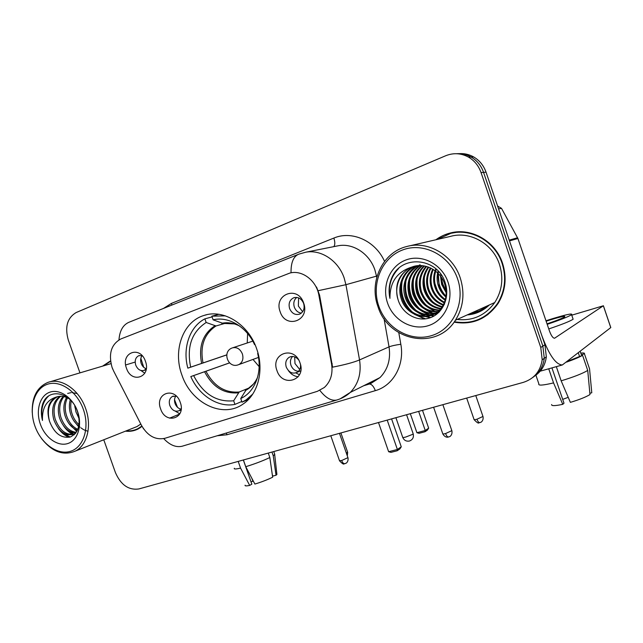 <?xml version="1.0" encoding="UTF-8"?>
<svg xmlns="http://www.w3.org/2000/svg" width="643" height="643" viewBox="0 0 643 643"><rect width="100%" height="100%" fill="white"/><g stroke="black" fill="none" stroke-linecap="round" stroke-linejoin="round"><path stroke-width="0.96" d="M181.873 374.949C190.987 402.904 222.349 418.73 242.813 404.222C258.044 394.456 264.418 370.159 256.678 348.844C248.503 324.217 223.418 308.744 204.072 315.424C182.909 321.54 172.702 350.387 181.873 374.949M300.016 362.893C306.615 380.334 282.317 387.97 276.932 370.505C270.237 353.457 294.333 345.13 300.016 362.893M298.633 359.903C295.74 356.495 292.565 355.635 289.101 357.315C285.998 359.558 285.05 362.821 286.264 367.105C288.98 372.667 292.734 374.347 297.516 372.136C299.807 370.424 300.803 367.925 300.522 364.637M180.273 402.405C186.39 418.48 165.693 424.983 160.613 408.892C154.433 393.146 174.952 386.057 180.273 402.405M176.367 396.201L172.38 396.458C169.487 398.339 168.635 401.369 169.824 405.556C172.091 410.427 175.209 412.139 179.18 410.684L181.189 408.643M303.649 303.038C310.344 320.777 285.605 329.481 280.147 311.686C273.347 294.365 297.878 284.945 303.649 303.038M289.607 308.56C291.874 313.551 295.282 315.383 299.823 314.049C303.649 311.887 304.911 308.335 303.625 303.408C301.479 298.609 298.215 296.72 293.819 297.741C289.688 299.791 288.281 303.392 289.607 308.56M145.431 361.253C151.491 377.16 131.526 384.184 126.47 368.238C120.354 352.661 140.142 345.066 145.431 361.253M142.087 355.659L138.832 355.675C135.528 357.379 134.508 360.538 135.745 365.136C137.715 369.556 140.528 371.3 144.169 370.368L146.266 368.736M288.458 370.698C291.038 374.266 294.269 376.284 298.167 376.766M175.258 411.102L179.799 413.843M140.946 370.513L144.788 373.229M300.723 370.939L299.807 371.18M298.513 371.292C294.984 370.995 292.469 368.978 290.949 365.24C289.889 361.744 290.435 358.81 292.597 356.447M180.884 409.125C178.199 408.45 176.262 406.585 175.065 403.531C174.14 400.653 174.39 398.162 175.812 396.048M301.358 313.117C298.063 312.651 295.724 310.665 294.333 307.169C293.168 303.134 293.972 299.879 296.744 297.42M146.258 368.744C143.928 367.949 142.24 366.18 141.195 363.448C140.23 360.418 140.528 357.813 142.079 355.651M113.666 371.099L112.059 367.386C108.305 353.738 111.247 344.254 120.9 338.933L289.84 273.066C302.065 269.658 316.485 280.541 318.896 295.298L331.579 364.051C333.058 373.824 330.639 381.637 324.321 387.496L317.417 391.314L164.865 438.309C155.437 440.246 147.641 435.93 141.492 425.377L113.666 371.099M125.433 431.164C130.023 431.702 134.299 430.939 138.269 428.889L142.023 426.381M136.292 429.395L138.181 428.937M454.103 322.143C472.42 325.278 487.105 319.008 498.164 303.351C505.575 290.941 507.038 277.559 502.529 263.204C495.44 241.262 471.568 227.582 450.936 232.846C445.446 234.14 440.423 236.447 435.882 239.767M475.145 320.728L481.856 318.454M468.514 314.339C475.884 313.519 482.395 310.585 488.045 305.554M535.016 375.785C541.527 371.26 545.296 364.943 546.325 356.849L544.934 344.712L486.044 172.187L483.56 172.38C481.141 165.581 476.961 160.453 471.022 156.98C466.48 154.449 461.658 153.364 456.546 153.709C461.658 153.364 466.48 154.449 471.022 156.98C476.961 160.453 481.141 165.581 483.56 172.38L542.869 346.095L483.56 172.38L481.036 172.565C478.601 165.725 474.397 160.557 468.425 157.061C460.999 153.082 453.403 152.656 445.631 155.775L76.212 312.522C67.298 317.803 64.662 326.982 68.303 340.067L79.965 372.868M532.894 377.369C539.445 372.811 543.239 366.462 544.275 358.304L542.869 346.095L544.275 358.304C543.239 366.462 539.445 372.811 532.894 377.369M316.533 287.019L319.571 295.105L332.592 367.161C344.857 364.758 353.843 362.347 359.541 359.927C361.543 373.141 358.456 383.984 350.274 392.447L340.139 398.845M290.331 272.954L291.03 272.801C290.877 262.296 293.578 256.051 299.124 254.057L305.755 252.209C321.106 249.259 338.427 260.72 344.198 278.122L345.918 284.696L359.541 359.927L389.039 346.866L384.032 318.647M110.082 361.181L102.583 366.132M103.764 439.78L115.418 472.565C120.82 484.91 128.632 490.376 138.864 488.945L523.233 382.4C534.092 378.888 540.417 371.349 542.194 359.783L540.779 347.485L481.036 172.565M452.624 232.493L445.929 234.856M469.961 313.688C476.125 312.723 481.655 310.239 486.558 306.221M486.044 172.187C483.64 165.444 479.493 160.348 473.586 156.9C469.077 154.392 464.286 153.307 459.206 153.653M253.31 481.093L252.916 481.277L251.927 478.472M238.207 461.409L240.562 468.104L249.677 485.409L251.831 484.171L243.327 459.986M234.325 468.265C233.747 469.261 235.828 469.213 240.562 468.104M245.755 466.689C254.877 463.892 262.907 460.838 269.835 457.535L272.656 477.202C267.496 479.734 261.564 482.025 254.869 484.066L245.755 466.689L243.392 459.97M268.276 453.074L269.835 457.535M272.286 474.582L272.809 476.085L276.024 475.249L273.227 455.694L271.949 452.053M273.227 455.694L274.786 454.48L274.513 453.693M245.104 485.192C244.726 486.036 246.245 486.108 249.677 485.409M276.024 475.249L276.9 474.478L276.811 473.658M250.995 481.784L252.916 481.277M83.325 409.326C76.919 391.024 59.526 379.458 46.77 384.506C33.918 389.288 28.63 408.763 34.971 426.205C41.128 443.702 57.581 455.517 70.593 451.273C83.694 447.295 89.924 427.563 83.325 409.326M41.57 438.59C52.115 451.892 63.4 456.048 75.408 451.056C87.207 445.277 92.062 425.899 85.632 408.522C79.21 389.57 61.053 377.304 47.855 382.432C37.085 387.11 31.877 397.093 32.222 412.372M110.178 361.551L103.33 365.907M79.161 418.754L75.962 411.954L74.845 405.717M78.454 414.534L76.782 409.503M78.8 426.076C74.926 423.102 72.169 419.019 70.529 413.843C69.09 409.117 69.002 404.447 70.264 399.825M79.041 424.701C75.705 421.728 73.326 417.95 71.895 413.369C70.626 409.245 70.408 405.074 71.252 400.854M77.441 430.239C71.719 428.037 67.579 423.215 65.023 415.748C63.094 408.98 63.593 402.888 66.526 397.487M77.819 429.355C72.522 426.864 68.721 422.17 66.406 415.274C64.581 408.988 64.919 403.201 67.435 397.904M75.842 432.916C68.463 432.434 62.998 427.362 59.437 417.693C57.147 409.004 58.36 401.931 63.086 396.466M76.228 432.369C69.259 431.365 64.131 426.301 60.844 417.203C58.634 408.972 59.662 402.116 63.922 396.635M75.585 433.245L74.25 434.041C65.465 436.613 58.642 431.815 53.771 419.654C51.151 409.181 53.192 401.393 59.887 396.289M75.167 433.736C66.526 435.841 59.871 430.987 55.194 419.164C52.654 409.133 54.478 401.497 60.667 396.265M67.652 393.436L70.947 392.672M72.024 392.616L77.16 393.548M49.471 421.149C54.237 433.366 61.23 438.63 70.433 436.943C78.663 432.651 81.018 424.123 77.506 411.367C72.619 397.382 59.357 388.485 49.551 392.286C39.657 395.879 35.518 410.853 40.413 424.3C45.155 437.803 57.87 446.853 67.828 443.525C77.859 440.399 82.553 425.28 77.514 411.359C71.309 392.455 49.133 387.48 43.041 402.968C41.048 408.257 40.855 414.084 42.47 420.458C41.948 407.855 46.609 400.034 56.455 397.004L56.254 397.077C48.418 401.417 46.151 409.438 49.471 421.149C46.642 409.31 49.358 401.144 57.629 396.643M56.455 397.004C60.763 395.59 65.072 396.249 69.396 399.006M138.028 428.592L139.861 427.957M126.149 430.874C130.416 431.244 134.395 430.464 138.092 428.551L141.846 426.052M133.358 428.013L137.015 426.558L140.793 424.018M42.47 420.458C40.557 409.953 42.551 401.867 48.458 396.176M70.087 437.055L63.03 432.787M74.419 434.507L73.816 434.242M73.744 434.21L68.431 430.569M77.072 430.971L73.752 428.383M88.019 431.268L84.707 430.167M84.587 430.111L83.711 429.677M83.124 429.347L80.865 427.828M79.957 427.089L79.459 426.647M69.251 437.272C65.24 435.906 61.615 432.98 58.376 428.503M74.009 434.877L73.133 434.507M72.868 434.379C69.404 432.699 66.325 429.902 63.641 425.987M76.79 431.477L68.809 423.448M78.647 426.775L73.881 420.884M79.169 418.81L78.84 418.255M74.998 407.493L74.749 405.556M241.792 401.489L234.944 404.399C218.073 407.783 198.952 395.437 190.81 376.565L193.647 375.584C203.108 393.95 216.45 402.349 233.674 400.782L239.196 392.005L249.187 387.93M229.567 362.901L193.647 375.584M226.754 354.92L187.844 368.15C182.355 348.345 189.54 326.716 204.884 318.848L212.094 316.886M190.81 376.565L229.535 362.869M225.38 315.858L211.844 316.187L218.821 314.298M248.544 399.383L242.025 402.156L246.116 399.898L252.707 394.127M254.966 344.511L254.564 344.648C246.663 326.773 228.249 316.002 213.13 319.844L211.844 316.187M257.65 353.465L258.052 353.329L257.65 353.465C262.617 372.353 254.941 392.142 240.747 398.523L242.025 402.156M233.674 400.782L234.944 404.399M213.13 319.844L222.936 323.365M254.974 344.527L254.564 344.648M246.213 389.73L240.747 398.523M204.884 318.848L206.17 322.489C191.694 332.013 186.526 346.899 190.674 367.153L187.844 368.15M226.481 322.947L216.016 325.961L206.17 322.489M190.674 367.153L226.762 354.848M259.137 366.623L252.98 359.421M247.25 342.976L247.603 333.524M422.499 410.322L428.664 428.166L427.41 430.111L425.007 431.75L419.051 433.318L416.905 432.699L410.322 413.698M418.641 411.391L425.248 430.488L428.664 428.166M416.905 432.699L425.248 430.488L425.007 431.75M378.494 422.523L388.629 451.716L397.382 449.465L387.199 420.112M388.629 451.716L390.936 452.367L397.189 450.759L397.382 449.465L401.264 446.821L391.579 418.89M397.189 450.759L399.914 448.894L401.264 446.821M140.841 358.288L143.719 367.29M298.577 297.878L298.384 306.084L302.644 311.734M174.534 399.673L177.492 407.308M180.297 410.234L180.924 410.7M294.695 356.873L294.976 363.536L299.742 369.54M295.852 372.94L299.469 374.74M442.89 284.198L446.154 291.199M481.503 308.495L484.308 307.941M509.497 240.9L541.856 335.678C549.042 354.976 555.874 364.742 562.344 364.967L610.762 327.6L603.359 305.779L554.563 338.226C552.924 338.154 551.212 335.71 549.435 330.904L517.92 238.497L509.497 240.9L509.168 240.136M603.359 305.779L571.748 315.183M441.387 278.459L442.85 284.069M497.61 206.009L501.516 208.356L517.92 238.497M547.024 323.839C556.492 320.632 562.376 318.301 564.683 316.846C565.695 315.673 561.082 316.629 550.85 319.716L546.132 321.211M568.219 397.326L562.697 399.383M548.728 368.793L553.551 382.898L562.762 404.334L563.999 403.201L551.943 367.892M567.576 361.334L582.574 355.314L587.726 370.448L589.977 394.553C585.869 397.069 579.335 399.673 570.373 402.365L561.162 380.825L556.332 366.655M578.354 352.919L579.464 356.19M589.856 393.291L591.777 392.785L589.551 368.849L584.439 353.819L581.352 354.695L580.243 351.44M581.352 354.695L581.184 354.18M548.76 328.935C561.837 324.522 569.955 321.291 573.13 319.233L572.857 318.438M547.193 324.329C560.27 319.917 568.396 316.702 571.587 314.7C572.921 313.109 566.62 314.419 552.675 318.631L545.979 320.761M566.596 362.097C574.086 359.429 579.415 357.17 582.574 355.314M584.439 353.819C584.865 353.015 583.651 352.782 580.814 353.111M553.551 382.898C542.813 385.446 537.918 385.76 538.85 383.847L535.9 375.166M561.162 380.825C573.524 377.079 582.381 373.623 587.726 370.448M589.551 368.849L589.293 368.069M551.622 404.543C551.316 406.038 555.038 405.966 562.762 404.334M457.551 278.749C449.634 255.142 423.295 241.832 402.502 250.006C381.58 257.835 370.979 284.037 378.823 306.221C386.371 328.517 410.789 342.373 431.967 335.509C453.259 328.991 465.789 302.242 457.551 278.749M460.219 277.824C452.72 254.684 427.603 240.442 406.617 246.542C382.376 252.442 368.841 282.052 377.939 306.534C388.227 341.031 436.605 350.998 455.429 320.23C463.434 307.314 465.026 293.184 460.219 277.824M457.173 319.442C472.685 321.138 485.208 315.504 494.74 302.54C502.167 290.829 503.734 278.081 499.434 264.289C492.739 243.512 469.84 230.805 450.462 236.391L409.077 245.972M459.817 231.785L451.804 233.144M454.392 321.733C472.364 324.723 486.783 318.558 497.666 303.247C505.093 290.933 506.563 277.639 502.087 263.357C495.054 241.583 471.311 228.032 450.856 233.353L437.071 239.493M446.21 292.774L441.653 284.447L440.495 276.072M446.17 291.359L442.488 284.158L441.323 277.221M445.904 297.042C442.231 293.883 439.691 290.081 438.269 285.621C436.967 281.57 436.758 277.318 437.634 272.865M446.033 296.11C442.73 293.047 440.431 289.454 439.121 285.323L438.301 273.532M445.197 300.241C440.134 296.962 436.677 292.485 434.837 286.802C433.181 281.578 433.261 276.209 435.094 270.719M445.398 299.501C440.672 296.222 437.433 291.89 435.705 286.505C434.121 281.562 434.129 276.458 435.713 271.193M444.273 302.885C437.923 299.775 433.615 294.815 431.34 288.016C429.379 281.666 429.837 275.381 432.723 269.136M444.522 302.266C438.478 299.083 434.379 294.237 432.225 287.71C430.336 281.642 430.689 275.566 433.302 269.489M443.172 305.16C435.649 302.435 430.521 297.13 427.788 289.237C425.57 281.803 426.454 274.698 430.44 267.938M443.461 304.621C436.219 301.784 431.292 296.552 428.688 288.932C426.526 281.771 427.298 274.858 431.003 268.203M441.95 307.161C433.326 304.999 427.402 299.445 424.171 290.491C421.736 281.947 423.086 274.119 428.23 267.03M442.263 306.687C433.912 304.372 428.19 298.866 425.087 290.178C422.692 281.907 423.93 274.264 428.777 267.231M440.6 308.929C430.914 307.458 424.219 301.736 420.498 291.761C417.87 282.108 419.718 273.637 426.06 266.363M440.945 308.503C431.533 306.856 425.023 301.165 421.422 291.44C418.842 282.06 420.562 273.749 426.598 266.507M439.145 310.497C428.423 309.838 420.956 304.026 416.752 293.055C413.947 282.333 416.334 273.283 423.93 265.913M439.523 310.127C429.058 309.251 421.776 303.448 417.693 292.734C414.928 282.269 417.186 273.363 424.46 266.009M439.587 311.598C427 312.924 418.119 307.185 412.943 294.373C409.961 282.599 412.919 273.026 421.824 265.663M437.987 311.558C426.51 311.582 418.48 305.746 413.899 294.044C410.957 282.526 413.779 273.082 422.347 265.712M438.92 312.281C427.153 316.854 412.975 308.648 409.061 295.716C405.918 282.88 409.478 272.841 419.75 265.599M439.032 312.176C427.458 316.147 413.843 307.957 410.041 295.378C406.931 282.807 410.338 272.881 420.265 265.599M439.507 311.686C427.233 320.029 409.551 312.016 405.114 297.082C401.168 285.211 406.657 270.663 417.685 265.712M439.113 312.088C426.88 319.169 410.387 311.027 406.111 296.736C402.848 283.097 406.874 272.736 418.199 265.663M411.962 267.014L410.387 267.657C398.403 274.585 394.28 285.211 398.025 299.534C402.06 313.744 417.259 322.264 430.03 317.811C442.866 313.519 450.004 297.347 445.286 283.041C438.196 258.518 404.037 254.355 392.969 275.308C389.192 282.486 388.179 290.17 389.947 298.368C389.771 282.181 397.109 271.724 411.962 267.014C424.34 262.063 439.772 270.084 444.474 283.33C447.681 293.385 446.226 302.114 440.093 309.508C428.841 322.81 406.014 316.034 401.095 298.473C397.044 286.248 402.839 271.33 414.349 266.54L415.643 266.001M444.426 304.203L441.042 309.122C429.797 322.4 407.019 315.641 402.108 298.119C398.065 285.926 403.852 271.041 415.346 266.258L416.15 265.913M440.584 274.69L440.656 273.982M441.339 275.622L441.371 275.011M437.859 271.885L438.124 270.92M438.51 272.487L438.719 271.571M435.391 269.939L435.89 268.766M435.994 270.373L436.428 269.24M419.268 265.149L420.104 264.795M398.025 299.534C393.95 287.22 399.769 272.206 411.343 267.392L414.124 266.347M387.6 303.158C393.428 320.375 412.332 330.976 428.551 325.591C444.86 320.471 454.296 299.992 448.01 282.084C441.966 264.088 421.929 253.816 405.934 259.973C389.843 265.864 381.54 286.022 387.6 303.158M481.599 318.06L487.957 314.58M389.947 298.368C387.994 286.448 390.904 276.466 398.676 268.428M425.537 318.848L416.568 315.231M412.685 312.377C403.7 303.986 400.187 293.602 402.148 281.224M430.754 317.546L426.413 316.509M425.578 316.219L420.16 313.559M416.214 310.585C407.654 302.419 404.254 292.38 406.014 280.469M434.113 315.954L431.429 315.375M431.3 315.335L430.046 314.957M429.186 314.66L423.681 311.919M419.662 308.817C411.536 300.884 408.249 291.191 409.808 279.729M436.669 314.25L435.062 313.864M434.917 313.824L433.615 313.43M432.739 313.125L427.145 310.296M423.054 307.065C415.346 299.365 412.179 290.017 413.545 279.03M426.373 305.329C419.091 297.87 416.037 288.876 417.211 278.355M432.819 301.889C426.381 294.928 423.576 286.665 424.388 277.093M444.964 295.081C440.222 289.254 437.939 282.55 438.1 274.971M446.146 291.014C443.501 286.891 441.966 282.39 441.516 277.511M424.613 318.944L414.413 314.314M409.278 309.661C403.418 302.813 400.685 294.832 401.095 285.717M430.247 317.73L425.578 316.581M424.573 316.211L417.99 312.602M412.726 307.692C407.357 301.181 404.785 293.666 405.018 285.146M433.752 316.163L430.923 315.552M430.738 315.496L429.211 315.022M428.182 314.644L421.495 310.907M416.101 305.706C411.231 299.566 408.819 292.533 408.884 284.624M436.38 314.467L434.547 314.041M434.355 313.985L432.771 313.487M431.726 313.093L424.935 309.243M419.397 303.721C415.024 297.958 412.79 291.44 412.693 284.158M438.534 312.659L438.116 312.554M437.899 312.49L436.275 311.976M435.207 311.574L428.31 307.595M422.612 301.704C418.754 296.359 416.696 290.379 416.463 283.756M428.793 297.54C425.979 293.168 424.34 288.394 423.874 283.209M437.168 290.122L435.006 283.82M331.579 364.051L332.238 363.769M318.896 295.298L319.571 295.105M163.491 308.423L171.448 303.383L333.862 238.071C335.116 241.985 335.107 244.838 333.846 246.631M333.862 238.071C351.874 230.323 375.391 240.755 384.554 261.371M318.277 290.676L345.918 284.696L376.501 276.144L374.901 269.964C369.508 253.631 353.047 242.917 338.339 245.739L305.755 252.209M112.863 369.412L112.268 367.957M319.844 390.381C325.704 397.888 331.322 401.111 336.699 400.05L337.72 399.737M183.054 445.961L182.025 446.266C175.861 447.608 169.76 445.06 163.732 438.614M143.678 429.002L143.156 428.23M297.773 254.596L129.838 321.918C123.335 324.321 119.711 330.309 118.963 339.874M398.797 332.688L400.83 344.27C404.793 365.128 393.058 385.776 375.335 390.647L227.027 434.756L217.173 435.761M540.779 347.485L544.934 344.712M363.681 385.736L368.696 384.225L379.981 377.586C387.85 369.532 390.864 359.292 389.039 346.866C391.748 345.821 395.678 344.961 400.83 344.27M376.734 277.438L376.501 276.144L377.144 275.976M226.28 433.044L227.027 434.756M369.299 384.032C371.63 384.064 373.639 386.266 375.335 390.647M171.448 303.383L171.914 305.047M125.666 364.967L135.183 362.057M169.551 418.159L179.678 414.068M205.961 371.26C213.91 386.226 224.994 393.146 239.196 392.005M239.59 325.993C233.61 323.003 227.654 322.095 221.722 323.268M245.329 390.558C250.666 387.809 254.732 383.445 257.538 377.457M204.57 371.75C212.632 386.973 223.877 393.998 238.304 392.825M214.794 325.864C202.77 333.958 198.374 346.456 201.621 363.383M216.016 325.961C204.177 333.934 199.844 346.247 203.019 362.909M395.903 417.693L402.671 437.216C402.446 437.674 403.466 437.618 405.741 437.047L412.822 434.29L413.127 433.663M232.428 347.855C236.817 346.866 240.128 348.876 242.363 353.883C243.689 358.69 242.62 362.202 239.148 364.428L238.36 364.766M231.994 348.032C221.891 351.785 228.048 368.616 238.135 364.838L238.119 364.838M347.598 452.117L346.36 453.13M480.072 422.531L479.782 422.668C478.786 422.7 477.845 421.551 476.969 419.22C474.807 419.758 473.827 419.815 474.02 419.389L466.681 398.073M482.965 416.463L476.969 419.22M345.235 463.539L344.849 463.699C343.603 463.796 342.55 462.743 341.674 460.525L339.464 460.605L330.791 435.745M347.927 457.639L341.674 460.525M448.91 436.878L448.573 437.031C447.488 437.079 446.491 435.914 445.583 433.551C443.477 434.073 442.521 434.113 442.738 433.671L433.607 407.244M451.828 430.649L445.583 433.551M554.861 338.105L554.37 338.25M509.232 240.12L517.591 237.749M501.516 208.356L498.574 208.895M470.274 313.543L479.003 310.979M467.236 314.909C475.707 314.274 483.078 310.963 489.347 304.959M442.175 283.113L442.529 284.182M300.747 370.794L297.516 372.136M181.061 409.929L179.18 410.684M146.09 369.749L144.169 370.368M290.395 272.937L290.797 272.849M139.346 355.523L138.832 355.675M294.695 297.5L293.819 297.741M173.417 396.064L172.38 396.458M291.094 356.56L289.101 357.315M206.741 314.716L204.072 315.424M182.025 446.266L336.699 400.05C341.763 398.564 346.288 396.024 350.274 392.447L379.981 377.586L370.826 383.485M468.425 157.061L473.586 156.9M542.194 359.783L546.325 356.849M363.817 385.671L368.913 384.128M451.643 232.686L450.936 232.846M274.786 454.48L273.757 451.547M276.9 474.478L274.69 454.593M110.797 363.689L49.632 381.902M75.223 433.679L74.25 434.041M57.565 396.659L56.254 397.077M140.319 427.659L138.092 428.551M137.015 426.558L75.408 451.056M249.331 398.523L246.116 399.898M234.422 323.903L222.824 323.397M253.398 384.088L247.941 388.766M402.767 437.497C404.101 440.367 406.304 441.556 409.374 441.05C412.645 439.812 413.931 437.449 413.224 433.945L406.577 414.735M238.135 364.838L258.478 357.428M233.128 347.654L252.795 341.136M347.308 455.855L347.662 452.318L340.911 432.94M474.1 419.638C476.929 422.604 478.537 423.657 478.914 422.805L480.827 422.266C480.554 422.588 483.713 421.02 483.054 416.712L475.78 395.558M339.544 460.838C342.213 463.635 343.732 464.632 344.093 463.82L345.942 463.257C345.661 463.587 348.659 462.052 348.008 457.872L339.464 433.342M442.826 433.945C445.02 437.762 447.97 437.208 447.697 437.168L449.682 436.597C449.385 436.935 452.584 435.343 451.925 430.923L442.866 404.68M562.344 364.967L540.2 371.188M603.399 305.755L610.802 327.576M573.13 319.233L571.587 314.7M441.034 309.13L440.093 309.508M415.346 266.258L414.349 266.54M411.343 267.392L410.387 267.657M498.454 302.893L497.666 303.247M494.74 302.54L455.429 320.23"/></g></svg>

